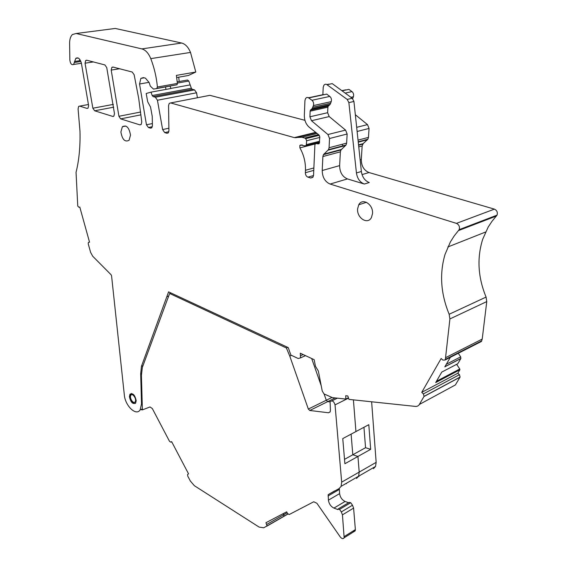 <?xml version="1.0" encoding="UTF-8"?>
<svg xmlns="http://www.w3.org/2000/svg" width="567" height="567" viewBox="0 0 567 567"><rect width="100%" height="100%" fill="white"/><g stroke="black" fill="none" stroke-linecap="round" stroke-linejoin="round"><path stroke-width="0.85" d="M141.367 409.785L142.374 409.672M142.352 408.878L140.169 409.806C136.293 416.525 125.151 405.901 124.322 394.908L111.571 275.846L111.082 274.747L92.705 256.22L90.607 252.365L88.246 243.867L88.367 242.513L89.529 242.166L79.777 207.026L78.884 207.26L77.757 206.097L76.049 172.347C79.082 160.213 80.386 146.449 79.968 131.062L78.09 108.992L78.629 106.39L79.656 106.121L86.999 108.41L88.055 108.12L88.615 105.611L81.35 62.98C79.947 58.55 78.097 57.012 75.794 58.366L73.604 64.468C71.648 65.269 70.393 63.766 69.847 59.974L69.606 43.432C69.606 39.371 70.535 36.408 72.392 34.544L76.134 33.503L141.863 48.904C145.57 49.946 148.54 53.192 150.772 58.628C154.267 67.728 156.478 77.183 157.406 87.013L156.669 88.587L153.466 89.076L150.354 86.177L149.121 82.513L145.428 78.147L143.38 77.608L140.843 78.395L139.539 84.001L146.456 124.783L148.426 127.518L150.453 128.149L151.814 127.745L152.424 125.612L152.232 116.306L150.538 107.064L147.711 101.826L146.187 93.498L150.999 92.145L152.19 95.525L153.097 96.588L155.365 97.226L157.428 100.231L162.623 129.56L164.685 132.579L166.861 133.259L168.314 132.813L168.923 130.694L168.562 105.632L169.221 103.392L170.653 102.939L294.308 137.618L301.913 137.249L304.748 138.043L305.719 138.667L306.669 140.736L306.215 145.563L304.663 145.825L300.581 144.996L299.83 145.478L299.886 147.874C303.827 154.841 305.684 162.311 305.457 170.284L305.358 172.722C305.429 174.948 306.286 176.429 307.924 177.152L310.652 178.003L313.019 177.074L313.551 175.246L314.891 145.039L315.181 144.061L316.28 143.557L318.151 143.919L319.256 143.408L319.809 136.831L318.484 134.57L309.058 127.079C305.889 124.152 304.323 120.247 304.344 115.356L304.933 100.572L305.606 98.389L306.846 97.467L308.094 97.517L311.956 100.274C313.459 101.663 313.948 103.428 313.431 105.575L312.24 108.51L310.461 110.118L310.135 111.182L309.901 116.795L311.481 120.721L327.932 134.528L329.533 138.497L329.066 147.739L328.499 149.653L323.438 154.649L322.878 156.542L322.212 170.518C322.389 177.301 325.026 181.809 330.107 184.055L456.449 223.377C459.036 224.681 459.95 226.765 459.178 229.642L454.195 235.936L450.418 241.875L445.045 254.377C439.361 273.719 440.729 293.678 449.156 314.267L449.907 318.938L445.364 359.372L445.052 360.031L442.848 360.073L441.14 358.514L421.742 392.364L457.831 373.214L459.88 369.762L459.766 368.997L436.42 381.3M142.997 365.708L141.452 366.317L140.687 373.696L141.516 403.789L140.169 409.806M136.193 400.649C134.918 394.93 132.834 392.789 129.963 394.228L129.418 396.645C130.701 402.35 132.777 404.477 135.662 403.031L136.193 400.649M141.452 366.317L168.583 291.87L288.249 347.606L290.857 355.055L298.214 358.521L300.531 357.855L300.283 353.213L314.168 359.676L315.45 366.254L318.342 371.024L322.226 390.961L323.977 393.902L332.418 397.63L345.827 399.062L345.707 395.745L347.805 395.957L348.974 399.395L416.043 406.482L417.709 406.057L419.027 404.994L424.073 396.347L423.372 393.916L421.742 392.364M85.05 63.199L92.853 108.219L94.654 110.785L112.883 116.462L113.889 116.093L114.463 113.577L106.738 67.544L104.86 64.921L86.694 60.201L85.688 60.485L85.05 63.199L93.364 61.931M141.764 121.962L138.709 98.424L134.138 74.724L132.175 72.023L112.975 67.034L111.848 67.367L111.196 70.088L118.921 116.285L120.636 118.872L139.865 124.86L141.176 124.471L141.764 121.962M130.502 135.116C129.141 127.469 126.427 124.676 122.359 126.732L120.891 131.991C122.266 139.624 124.988 142.395 129.07 140.29L130.502 135.116M357.614 208.826C356.65 217.99 367.749 225.085 371.435 217.515L372.505 213.653C373.504 204.432 362.398 197.387 358.748 204.786L357.614 208.826M176.713 77.523L188.4 75.482L195.799 72.03L190.505 52.426C188.329 47.153 185.374 44.02 181.653 43.028L115.271 28.456L112.422 28.818M178.733 77.176L179.207 81.506M197.408 97.751L196.572 92.797L194.531 89.891L192.256 89.295L191.348 88.268L188.811 81.038L187.557 80.018L177.244 81.854M304.933 120.317L209.896 95.327L208.684 95.561M342.929 146.236L342.284 144.266M342.057 90.819L348.896 89.366L351.994 91.62C353.482 92.945 353.95 94.654 353.397 96.737L350.895 97.29M352.688 98.665L353.397 96.737M355.339 114.725L367.508 124.612L369.053 128.44L368.465 137.391L367.87 139.241L358.209 141.8M358.535 144.869L363.163 143.635L367.87 139.241M363.163 143.635L362.157 145.967L361.299 159.504C361.385 166.067 363.957 170.412 369.018 172.531L494.403 209.131L456.449 223.377M480.341 342.021L481.44 341.462L482.219 339.073L486.762 301.587L486.075 297.08C477.946 277.277 476.826 257.985 482.708 239.217L488.187 227.069L492.014 221.286L497.039 215.148C497.833 212.363 496.954 210.357 494.403 209.131M456.648 364.333L459.766 368.997M419.431 404.413L455.372 384.95L460.106 377.041L459.44 374.695L457.831 373.214M167.003 296.697L168.675 296.116M348.422 397.765L345.827 399.062M459.851 369.819L435.676 382.59L441.778 372.08L457.775 363.745L460.843 358.557L460.673 356.863L446.321 364.255M460.843 358.557L444.819 366.835L450.34 357.33M481.44 341.462L445.052 360.031M308.824 97.914L326.684 94.101L329.803 96.418C331.298 97.779 331.78 99.516 331.241 101.635L330.037 104.526L328.243 106.121L327.91 107.17L327.641 112.705L329.2 116.568L345.572 130.105L347.146 134.01L346.628 143.125L346.047 145.017L340.958 149.957L340.384 151.828L339.626 165.607C339.768 172.297 342.376 176.734 347.443 178.924L364.347 184.034C359.967 182.326 357.33 178.633 356.43 172.949L348.868 102.606L347.188 99.409L326.415 84.285L325.167 84.242L323.92 85.156L323.211 87.353L322.864 94.71M150.999 92.145L170.901 88.509L170.029 86.021M156.669 88.587L177.046 84.752L177.393 83.427L176.38 75.39L195.799 72.03M79.798 59.422L79.536 60.733L74.525 61.484M113.62 116.313L112.883 116.462M140.992 114.825L120.636 118.872M165.507 86.836L165.968 89.409M458.271 353.284L460.673 356.863M327.138 84.667L332.227 83.625L352.249 98.282L353.928 101.465L361.37 171.503C362.256 177.159 364.886 180.838 369.259 182.531L364.347 184.034M167.825 298.426L169.646 293.479L171.021 293.004M287.795 347.394L286.406 347.996L289.772 356.097L308.335 409.062L309.773 410.48L328.491 412.762L330.185 411.819L330.433 410.232L330.086 401.769C332.163 400.075 333.814 401.11 335.04 404.881L341.674 482.156L341.1 486.344L339.059 488.605L328.222 494.615L328.406 500.158C329.03 503.921 330.88 506.565 333.942 508.082L337.897 509.591L337.975 509.06L339.555 509.393L341.327 511.93L342.447 514.85L344.155 537.778C343.177 539.153 341.858 538.856 340.2 536.885L316.896 503.276L313.764 501.76L289.198 514.538L287.575 513.546L286.647 511.831L265.951 522.71L267.043 525.928L263.747 527.778L259.112 527.09L194.368 485.706L190.328 481L187.741 476.074L187.578 474.522L188.528 473.821L171.61 441.608L170.844 442.175L169.54 441.374L152.325 408.566L150.021 406.936L142.381 409.906L141.41 375.311L142.352 367.444L167.768 298.44M291.481 355.353L289.772 356.097M311.687 358.528L321.205 385.716L311.687 358.528M331.759 397.545L326.287 400.238L324.104 394.001L326.287 400.238L327.712 401.62L330.037 401.883L327.712 401.62L326.287 400.238L308.335 409.062M353.404 399.863L355.941 431.558L353.404 399.863M370.676 449.326L344.892 463.735L342.766 438.596L368.805 424.683L370.676 449.326L365.545 447.696L352.802 454.769L351.115 434.138L352.802 454.769L357.94 456.442L359.195 472.098L357.94 456.442L352.802 454.769L344.516 459.362M356.523 478.491L358.592 476.237L359.195 472.098L358.592 476.237L356.523 478.491M287.143 512.745L283.805 514.659L283.245 513.617L283.989 516.183L283.805 514.659L266.844 524.383M283.734 516.452L266.795 526.197M286.406 347.996L169.646 293.479M352.624 531.322L355.204 530.847L355.374 529.599L344.318 536.524M338.563 508.712L349.144 502.397L350.725 502.716L352.49 505.218L353.595 508.103L355.374 529.599M339.321 488.456L339.598 493.623C340.214 497.351 342.05 499.966 345.112 501.448L348.57 502.738M341.674 482.156L376.155 462.353L371.633 401.805M376.155 462.353L375.524 466.45L373.44 468.703M346.132 483.431L346.338 483.807M363.957 427.27L365.545 447.696M358.727 476.16L358.932 476.521M141.566 373.759L140.673 374.114M142.197 403.498L141.516 403.789M141.615 373.32L140.687 373.696M87.935 108.233L86.999 108.41M88.487 104.505L79.656 106.121M78.884 207.26L79.777 207.026M88.622 242.357L89.508 242.102M303.161 354.552L300.758 355.608M460.028 377.19L423.996 396.503M459.44 374.695L423.372 393.916M482.219 339.073L445.804 357.571M486.762 301.587L449.907 318.938M486.075 297.08L449.156 314.267M496.451 216.02L458.597 230.535M347.443 178.924L330.107 184.055M369.018 172.531L362.029 174.601M339.626 165.607L322.212 170.518M340.384 151.828L322.878 156.542M341.377 149.461L323.856 154.146M345.622 145.528L328.073 150.17M346.628 143.125L329.066 147.739M347.146 134.01L329.533 138.497M345.572 130.105L327.932 134.528M329.2 116.568L311.481 120.721M327.641 112.705L309.901 116.795M327.91 107.17L310.135 111.182M328.69 105.724L310.907 109.722M330.689 103.237L312.885 107.198M331.241 101.635L313.431 105.575M329.803 96.418L311.956 100.274M319.001 143.699L318.151 143.919M319.519 142.728L316.28 143.557M312.786 177.393L310.652 178.003M313.53 175.564L307.924 177.152M313.771 170.369L305.358 172.722M313.877 167.945L305.457 170.284M315.28 143.933L299.886 147.874M319.604 141.247L306.506 144.578M319.781 137.441L306.669 140.736M319.377 135.265L305.719 138.667M318.583 134.606L304.748 138.043M316.762 133.585L301.913 137.249M315.833 132.806L295.712 137.76M315.394 132.43L294.308 137.618M209.896 95.327L170.653 102.939M168.151 132.983L166.861 133.259M168.824 131.686L164.685 132.579M168.888 128.22L162.623 129.56M196.572 92.797L157.428 100.231M194.531 89.891L155.365 97.226M192.256 89.295L153.097 96.588M191.348 88.268L152.19 95.525M190.165 84.894L170.865 88.417M151.665 127.901L150.453 128.149M152.31 126.703L148.426 127.518M152.381 123.556L146.456 124.783M149.064 82.343L139.539 84.001M177.393 83.427L157.406 87.013M190.505 52.426L150.772 58.628M181.653 43.028L141.863 48.904M115.271 28.456L76.134 33.503M80.897 61.484L74.419 62.455M113.372 104.385L92.853 108.219M113.726 107.184L94.654 110.785M141.027 124.62L139.865 124.86M140.651 112.018L118.921 116.285M119.573 68.749L111.196 70.088M188.811 81.038L177.365 83.087M345.161 93.094L351.994 91.62M352.405 98.403L352.83 98.311M356.671 127.327L367.508 124.612M369.053 128.44L357.118 131.473M358.032 140.127L368.465 137.391M367.437 139.751L358.252 142.182M362.157 145.967L358.755 146.881M360.13 159.83L361.299 159.504M361.37 171.503L356.43 172.949M352.249 98.282L347.188 99.409M353.928 101.465L348.868 102.606M335.196 397.928L309.773 410.48M330.129 411.933L328.491 412.762M348.549 398.126L335.04 404.881M171.702 441.778L170.844 442.175M353.595 508.103L342.447 514.85M352.49 505.218L341.327 511.93M350.725 502.716L339.555 509.393M345.112 501.448L333.942 508.082M339.598 493.623L328.406 500.158M339.243 489.491L328.031 495.99M130.885 394.15L131.459 393.448M130.75 395.539L131.076 394.051M130.75 395.532C132.054 392.272 136.838 398.608 135.286 401.571C133.961 404.795 129.226 398.481 130.75 395.532M283.776 516.431L287.923 514.042M305.507 355.651L300.531 357.855M460.106 377.041L424.073 396.347M481.759 340.817L445.364 359.372M485.586 232.023L447.852 246.971M497.039 215.148L459.178 229.642M340.958 149.957L323.438 154.649M346.047 145.017L328.499 149.653M328.243 106.121L310.461 110.118M330.037 104.526L312.24 108.51M323.459 94.583L308.59 97.758M302.176 144.883L299.83 145.478M319.561 142.154L306.215 145.563M144.188 77.821L140.843 78.395M177.046 84.752L157.073 88.36M81.421 63.277L73.604 64.468M78.211 58.011L75.794 58.366M87.013 60.286L85.688 60.485M113.336 67.126L111.848 67.367M125.831 126.023L122.359 126.732M366.466 202.291L358.748 204.786M345.664 89.848L341.837 90.663M362.745 144.124L358.578 145.237M459.88 369.762L435.711 382.527M460.907 358.429L444.897 366.7M329.002 84.114L326.946 84.54M337.379 398.162L331.964 400.841M375.524 466.45L341.1 486.344M287.852 513.964L267.043 525.928M355.204 530.847L344.155 537.778M334.65 490.894L328.222 494.615M135.506 403.236C134.039 404.668 128.915 398.934 130.509 394.894"/></g></svg>
